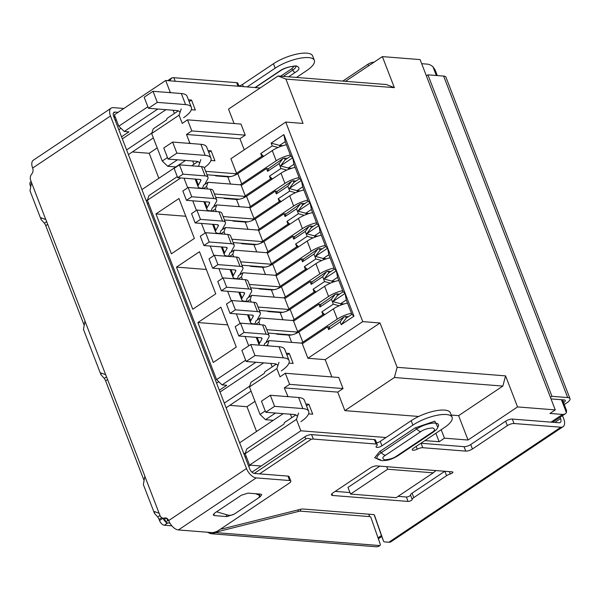 <?xml version="1.0" encoding="UTF-8"?>
<svg xmlns="http://www.w3.org/2000/svg" width="600" height="600" viewBox="0 0 600 600"><rect width="100%" height="100%" fill="white"/><g stroke="black" fill="none" stroke-linecap="round" stroke-linejoin="round"><path stroke-width="0.9" d="M169.898 523.088L166.148 522.787A5.032 1.65 -21.1 0 1 166.087 522.675A5.032 1.65 -21.1 0 1 167.64 520.62L166.8 518.438M345.45 81.308L382.38 56.61L420.097 59.588L555.27 409.897L517.553 406.92L468.03 440.033L444.457 438.173L439.155 441.72L424.89 440.595M437.303 75.585L435.105 69.9L432.938 66.72A12.578 6.712 56.2 0 0 427.365 64.133L421.68 63.682M147.863 106.77L118.792 126.21L114.39 114.795L165.683 80.49L260.145 87.953M115.267 120.517L116.325 119.812M250.545 465.173L248.73 466.395M168.458 520.072L167.64 520.62M245.175 457.192L246.233 456.48M218.737 381.712L216.6 383.138M147.39 203.775L148.447 203.062M120.953 128.295L118.815 129.72M435.885 470.572L433.26 472.83L387.683 469.23L350.543 494.07L347.978 487.418L379.793 466.14M555.27 409.897L549.967 413.445L562.537 414.435A12.578 6.712 56.2 0 0 565.252 413.805A12.578 6.712 56.2 0 0 566.4 412.59L566.543 410.52L562.403 399.795M385.995 437.52L300.847 430.8L249.562 465.097L261.157 466.013M382.38 56.61L394.357 87.653L285.915 79.088L303.03 123.427L285.743 122.062L362.737 321.608L380.025 322.972L397.132 367.312L505.575 375.877L517.553 406.92M285.915 79.088L278.048 75.983L386.482 84.547L394.357 87.653M181.215 108.915L179.07 115.192L182.235 123.398L187.538 119.843L191.82 130.935L245.25 135.15L239.947 138.697L186.51 134.483L191.82 130.935M234.09 123.525L228.525 109.102L278.048 75.983M165.683 80.49L170.085 91.912L170.91 92.707M188.445 99.81L191.512 100.05L195.36 110.032L191.333 109.71M170.085 91.912L169.11 92.565M118.792 126.21L124.252 131.475L128.97 131.85L121.552 136.815M249.562 465.097L245.153 453.683L246.765 448.972L283.905 424.132L284.445 422.565L295.89 414.908M245.205 453.54L244.065 454.305M219.337 390.232L226.755 385.268L222.038 384.893L216.577 379.627L147.368 200.265L148.98 195.555L177.3 176.618M147.413 200.123L146.28 200.888M387.683 469.23L386.7 466.688M350.543 494.07L396.12 497.67L433.26 472.83M245.153 453.683L296.445 419.377L300.847 430.8M418.695 416.46L344.873 410.632L337.733 392.115L284.295 387.9L288.045 396.66M305.827 404.002L308.888 404.243L312.735 414.217L308.55 413.888M298.59 413.1L296.445 419.377M439.155 441.72L435.877 433.245M441.188 429.697L444.457 438.173M451.222 415.065L458.618 415.643L468.03 440.033M505.575 375.877L502.838 386.077L458.618 415.643M397.132 367.312L394.395 377.513L502.838 386.077M394.395 377.513L344.873 410.632M331.875 376.942L325.2 359.64L380.025 322.972M343.035 388.567L289.605 384.353L285.322 373.26L338.76 377.483L343.035 388.567L337.733 392.115M362.737 321.608L307.913 358.267L302.303 343.748L327.6 326.835L328.665 329.61L340.163 321.923L341.235 324.69L353.97 316.178L283.897 134.595L271.163 143.108L272.235 145.882L260.737 153.57L261.81 156.337L263.49 156.472M261.81 156.337L236.52 173.25L230.91 158.73L285.743 122.062M187.538 119.843L240.975 124.065L245.25 135.15M244.237 149.82L239.947 138.697M178.335 110.835L167.07 118.373L166.53 119.94L153.262 128.812L151.65 133.523L179.07 115.192M191.512 100.05L189.15 101.632M157.822 109.035L124.252 131.475M147.368 200.265L180.75 177.938M198.127 166.32L198.66 165.96L198.817 166.373M266.25 345.712L267.66 344.775L267.87 345.33L267.18 345.788M245.647 360.188L216.577 379.627M245.108 336.502L248.708 345.832M255.667 324.337L258.93 322.163L259.897 324.675M236.377 313.89L240.067 323.438M246.945 301.725L250.208 299.543L251.175 302.062M227.655 291.27L231.337 300.825M238.215 279.112L241.478 276.93L242.445 279.442M218.925 268.657L222.615 278.212M229.493 256.5L232.755 254.317L233.722 256.83M210.202 246.045L213.885 255.6M220.763 233.88L224.025 231.697L224.993 234.218M201.472 223.425L205.163 232.98M212.04 211.267L215.303 209.085L216.27 211.597M192.75 200.812L196.433 210.368M203.31 188.655L206.572 186.472L207.54 188.985M184.02 178.2L187.71 187.755M176.498 267.105L192.757 309.233L215.745 293.858L199.493 251.73L176.498 267.105L206.333 269.468M194.362 238.433L178.958 198.525L155.97 213.9L171.368 253.808L194.362 238.433M236.28 347.07L213.285 362.445L197.888 322.538L220.882 307.163L236.28 347.07M289.605 384.353L284.295 387.9M308.888 404.243L306.525 405.817M340.163 321.923L343.89 317.002L329.737 326.468L328.665 329.61M320.835 304.373L319.942 306.99L331.44 299.303L335.168 294.39L320.835 304.373L318.87 304.222L293.58 321.135L293.362 320.58L260.362 317.97L258.93 322.163M312.112 281.76L311.212 284.377L322.71 276.69L326.438 271.778L312.112 281.76L310.147 281.61L284.85 298.522L284.64 297.968L251.632 295.358L250.208 299.543M303.382 259.147L302.49 261.765L313.987 254.077L317.715 249.165L303.382 259.147L301.418 258.99L276.127 275.903L275.91 275.347L242.91 272.745L241.478 276.93M294.66 236.535L293.76 239.145L305.257 231.458L308.985 226.545L294.66 236.535L292.695 236.377L267.397 253.29L267.188 252.735L234.18 250.132L232.755 254.317M285.93 213.915L285.038 216.532L296.535 208.845L300.263 203.933L285.93 213.915L283.965 213.765L258.675 230.678L258.457 230.123L225.458 227.513L224.025 231.697M277.207 191.303L276.308 193.92L287.805 186.233L291.532 181.32L277.207 191.303L275.243 191.145L249.945 208.058L249.735 207.51L216.728 204.9L215.303 209.085M268.478 168.69L267.585 171.308L279.082 163.62L282.81 158.7L268.478 168.69L266.513 168.532L241.222 185.445L241.005 184.89L208.005 182.288L206.572 186.472M325.2 359.64L307.913 358.267M263.64 156.368L260.737 153.57M278.048 147.488L272.235 145.882M280.035 146.67L279.555 145.425L285.218 141.637L290.775 156.053L285.12 159.84L280.522 165.9L292.725 157.733L290.775 156.053M271.163 143.108L279.555 145.425L282.885 145.688M283.897 134.595L285.218 141.637M288.765 169.282L288.285 168.038L293.94 164.257L292.725 157.733M293.94 164.257L299.505 178.665L293.843 182.453L289.245 188.512L301.447 180.352L299.505 178.665M297.487 191.903L297.007 190.657L302.67 186.87L301.447 180.352M302.67 186.87L308.228 201.278L302.572 205.065L297.975 211.125L310.178 202.965L308.228 201.278M306.218 214.515L305.737 213.27L311.392 209.483L310.178 202.965M311.392 209.483L316.957 223.897L311.295 227.678L306.697 233.737L318.907 225.577L316.957 223.897M314.94 237.127L314.46 235.882L320.123 232.103L318.907 225.577M320.123 232.103L325.68 246.51L320.025 250.298L315.428 256.358L327.63 248.197L325.68 246.51M323.67 259.74L323.19 258.495L328.845 254.715L327.63 248.197M328.845 254.715L334.41 269.123L328.748 272.91L324.15 278.97L336.36 270.81L334.41 269.123M332.392 282.36L331.913 281.115L337.575 277.327L336.36 270.81M337.575 277.327L343.132 291.743L337.478 295.522L332.88 301.582L345.082 293.423L343.132 291.743M341.123 304.972L340.642 303.728L346.298 299.94L345.082 293.423M346.298 299.94L351.862 314.355L346.2 318.142L345.562 316.478L348.36 316.695M353.97 316.178L351.862 314.355M341.235 324.69L346.2 318.142M343.89 317.002L345.562 316.478M329.565 326.993L327.6 326.835M157.208 147.922L149.197 153.285L132.36 151.958M200.805 159.683L198.66 165.96M191.655 165.803L197.933 161.61M267.87 345.33L268.447 345.885M255.892 362.257L222.038 384.893M263.985 345.532L264.668 343.545L269.085 340.59L267.66 344.775M260.362 317.97L255.938 320.933L255.045 323.55L254.048 324.21M251.535 324.015L251.25 323.28M251.632 295.358L247.215 298.312L246.322 300.93L245.325 301.597M242.805 301.403L242.528 300.668M242.91 272.745L238.485 275.7L237.593 278.317L236.595 278.985M234.083 278.782L233.798 278.055M234.18 250.132L229.763 253.087L228.87 255.705L227.873 256.365M225.353 256.17L225.075 255.442M225.458 227.513L221.032 230.475L220.14 233.085L219.142 233.752M216.63 233.558L216.345 232.822M216.728 204.9L212.31 207.855L211.417 210.472L210.42 211.14M207.9 210.938L207.623 210.21M208.005 182.288L203.58 185.243L202.688 187.86L201.69 188.528M199.178 188.325L198.892 187.597M155.97 213.9L185.805 216.255M197.888 322.538L227.722 324.892M275.483 413.033L265.507 419.7L260.048 414.435L265.245 410.963M286.778 396.562L287.46 396.097M339.135 305.79L333.322 304.185L321.825 311.873L324.728 314.67M295.26 333.817L297.817 332.108L297.6 331.553L322.89 314.64L324.57 314.775M335.168 294.39L336.832 293.865L339.63 294.082M330.405 283.17L324.593 281.565L313.095 289.252L315.998 292.058M286.53 311.205L289.087 309.495L288.877 308.94L314.168 292.028L315.847 292.163M326.438 271.778L328.11 271.245L330.907 271.47M321.683 260.558L315.87 258.952L304.373 266.64L307.275 269.438M277.808 288.585L280.365 286.882L280.147 286.327L305.438 269.415L307.118 269.543M317.715 249.165L319.38 248.632L322.178 248.85M312.952 237.945L307.14 236.34L295.642 244.028L298.545 246.825M269.077 265.972L271.635 264.263L271.425 263.707L296.715 246.795L298.395 246.93M308.985 226.545L310.657 226.02L313.455 226.237M304.23 215.333L298.418 213.72L286.92 221.415L289.822 224.212M260.355 243.36L262.913 241.65L262.695 241.095L287.985 224.183L289.665 224.317M300.263 203.933L301.928 203.4L304.725 203.625M295.5 192.712L289.688 191.108L278.19 198.795L281.093 201.6M251.625 220.748L254.183 219.038L253.972 218.483L279.263 201.57L280.942 201.697M291.532 181.32L293.205 180.788L296.002 181.012M286.778 170.1L280.965 168.495L269.468 176.183L272.37 178.98M242.903 198.127L245.46 196.417L245.243 195.87L270.532 178.95L272.212 179.085M282.81 158.7L284.475 158.175L287.272 158.392M291.608 168.3L288.285 168.038L280.522 165.9M300.337 190.92L297.007 190.657L289.245 188.512M309.06 213.532L305.737 213.27L297.975 211.125M317.79 236.145L314.46 235.882L306.697 233.737M326.513 258.757L323.19 258.495L315.428 256.358M335.243 281.377L331.913 281.115L324.15 278.97M343.965 303.99L340.642 303.728L332.88 301.582M167.46 157.545L162.262 161.017L151.65 133.523M186.51 134.483L189.675 142.68L188.7 143.333M149.197 153.285L158.85 178.297M162.262 161.017L167.722 166.282L175.845 166.928M208.042 150.585L211.103 150.825L214.95 160.8L210.923 160.485M286.237 353.228L289.298 353.468L286.935 355.05M254.993 401.34L246.983 406.702L229.77 405.345M276.3 364.14L264.855 371.79L264.315 373.358L251.048 382.23L249.442 386.94L260.048 414.435M265.507 419.7L273.263 420.315M246.983 406.702L256.545 431.49M285.322 373.26L280.02 376.815L276.855 368.61L249.442 386.94M269.085 340.59L302.093 343.192L302.303 343.748M336.832 293.865L337.478 295.522M333.322 304.185L331.44 299.303M321.825 311.873L322.89 314.64M297.6 331.553L293.58 321.135M318.87 304.222L319.942 306.99M288.728 334.695L288.157 335.085M328.11 271.245L328.748 272.91M324.593 281.565L322.71 276.69M313.095 289.252L314.168 292.028M288.877 308.94L284.85 298.522M310.147 281.61L311.212 284.377M280.005 312.082L279.428 312.465M319.38 248.632L320.025 250.298M315.87 258.952L313.987 254.077M304.373 266.64L305.438 269.415M280.147 286.327L276.127 275.903M301.418 258.99L302.49 261.765M271.275 289.47L270.705 289.853M310.657 226.02L311.295 227.678M307.14 236.34L305.257 231.458M295.642 244.028L296.715 246.795M271.425 263.707L267.397 253.29M292.695 236.377L293.76 239.145M262.553 266.85L261.975 267.24M301.928 203.4L302.572 205.065M298.418 213.72L296.535 208.845M286.92 221.415L287.985 224.183M262.695 241.095L258.675 230.678M283.965 213.765L285.038 216.532M253.822 244.237L253.252 244.62M293.205 180.788L293.843 182.453M289.688 191.108L287.805 186.233M278.19 198.795L279.263 201.57M253.972 218.483L249.945 208.058M275.243 191.145L276.308 193.92M245.1 221.625L244.522 222.007M284.475 158.175L285.12 159.84M280.965 168.495L279.082 163.62M269.468 176.183L270.532 178.95M245.243 195.87L241.222 185.445M266.513 168.532L267.585 171.308M236.37 199.013L235.8 199.395M234.173 175.515L236.73 173.805L236.52 173.25M227.647 176.392L227.07 176.782M189.675 142.68L190.5 143.475M205.695 171.352L236.73 173.805M177.413 159.803L167.722 166.282M208.74 152.4L211.103 150.825M289.298 353.468L293.145 363.45L288.96 363.112M279 362.332L276.855 368.61M207.007 174.765L230.475 176.618M268.095 333.067L291.562 334.92M297.817 332.108L266.782 329.655M214.425 193.972L245.46 196.417M215.737 197.377L239.205 199.23M259.373 310.455L282.832 312.308M289.087 309.495L258.053 307.043M223.147 216.585L254.183 219.038M224.46 219.998L247.928 221.85M250.642 287.835L274.11 289.695M280.365 286.882L249.33 284.43M231.877 239.197L262.913 241.65M233.19 242.61L256.657 244.462M241.913 265.222L265.38 267.075M271.635 264.263L240.6 261.817M286.425 144.773A15.098 4.958 158.9 0 0 272.272 150.593L276.21 160.792A15.098 4.958 -21.1 0 1 290.362 154.965M276.21 160.792L241.725 183.855L237.788 173.655L272.272 150.593M240.083 184.815A7.545 2.475 158.9 0 0 241.725 183.855M230.558 184.065L227.767 176.835L215.978 175.905L214.627 175.365M227.767 176.835A7.545 2.475 158.9 0 0 237.788 173.655M195.165 179.078L198.127 186.765A12.578 4.133 -21.1 0 0 201.022 188.145L202.125 188.235M205.222 184.148A5.032 1.65 -21.1 0 1 205.17 184.042A5.032 1.65 -21.1 0 1 205.282 183.352L207.705 179.017A12.578 4.133 -21.1 0 0 207.983 177.278L204.39 167.97A12.578 4.133 158.9 0 0 201.495 166.583L179.43 164.843L174.12 168.39L177.712 177.697L183.023 174.15L205.087 175.898A12.578 4.133 -21.1 0 1 207.983 177.278M177.712 177.697L199.785 179.445A5.032 1.65 -21.1 0 1 200.94 180A5.032 1.65 -21.1 0 1 200.827 180.69L198.405 185.025L196.14 179.153M198.127 186.765A12.578 4.133 -21.1 0 1 198.405 185.025M179.43 164.843L183.023 174.15M295.147 167.385A15.098 4.958 158.9 0 0 281.002 173.212L284.933 183.405A15.098 4.958 -21.1 0 1 299.085 177.585M284.933 183.405L250.447 206.475L246.51 196.275L281.002 173.212M248.805 207.435A7.545 2.475 158.9 0 0 250.447 206.475M239.28 206.678L236.49 199.447L224.708 198.517L223.358 197.985M236.49 199.447A7.545 2.475 158.9 0 0 246.51 196.275M203.888 201.69L206.858 209.377A12.578 4.133 -21.1 0 0 209.745 210.765L210.855 210.847M213.945 206.76A5.032 1.65 -21.1 0 1 213.892 206.663A5.032 1.65 -21.1 0 1 214.005 205.965L216.428 201.63A12.578 4.133 -21.1 0 0 216.705 199.897L213.112 190.583A12.578 4.133 158.9 0 0 210.225 189.195L188.153 187.455L182.85 191.002L186.442 200.317L191.745 196.77L213.817 198.51A12.578 4.133 -21.1 0 1 216.705 199.897M186.442 200.317L208.507 202.058A5.032 1.65 -21.1 0 1 209.663 202.612A5.032 1.65 -21.1 0 1 209.558 203.31L207.127 207.638L204.862 201.772M206.858 209.377A12.578 4.133 -21.1 0 1 207.127 207.638M188.153 187.455L191.745 196.77M303.877 189.998A15.098 4.958 158.9 0 0 289.725 195.825L293.663 206.025A15.098 4.958 -21.1 0 1 307.815 200.197M293.663 206.025L259.178 229.087L255.24 218.888L289.725 195.825M257.535 230.048A7.545 2.475 158.9 0 0 259.178 229.087M248.01 229.298L245.22 222.06L233.43 221.13L232.08 220.597M245.22 222.06A7.545 2.475 158.9 0 0 255.24 218.888M212.618 224.31L215.58 231.99A12.578 4.133 -21.1 0 0 218.475 233.377L219.577 233.468M222.675 229.373A5.032 1.65 -21.1 0 1 222.623 229.275A5.032 1.65 -21.1 0 1 222.735 228.577L225.157 224.243A12.578 4.133 -21.1 0 0 225.435 222.51L221.843 213.195A12.578 4.133 158.9 0 0 218.947 211.815L196.882 210.067L191.572 213.615L195.165 222.93L200.475 219.382L222.54 221.123A12.578 4.133 -21.1 0 1 225.435 222.51M195.165 222.93L217.237 224.67A5.032 1.65 -21.1 0 1 218.392 225.225A5.032 1.65 -21.1 0 1 218.28 225.923L215.858 230.257L213.593 224.385M215.58 231.99A12.578 4.133 -21.1 0 1 215.858 230.257M196.882 210.067L200.475 219.382M312.6 212.61A15.098 4.958 158.9 0 0 298.455 218.438L302.392 228.638A15.098 4.958 -21.1 0 1 316.538 222.81M302.392 228.638L267.9 251.7L263.962 241.5L298.455 218.438M266.257 252.66A7.545 2.475 158.9 0 0 267.9 251.7M256.733 251.91L253.942 244.68L242.16 243.75L240.81 243.21M253.942 244.68A7.545 2.475 158.9 0 0 263.962 241.5M221.34 246.923L224.31 254.61A12.578 4.133 -21.1 0 0 227.197 255.99L228.308 256.08M231.397 251.993A5.032 1.65 -21.1 0 1 231.345 251.888A5.032 1.65 -21.1 0 1 231.458 251.197L233.888 246.862A12.578 4.133 -21.1 0 0 234.157 245.123L230.565 235.815A12.578 4.133 158.9 0 0 227.678 234.428L205.605 232.688L200.303 236.235L203.895 245.542L209.197 241.995L231.27 243.743A12.578 4.133 -21.1 0 1 234.157 245.123M203.895 245.542L225.96 247.29A5.032 1.65 -21.1 0 1 227.115 247.845A5.032 1.65 -21.1 0 1 227.01 248.535L224.58 252.87L222.315 246.998M224.31 254.61A12.578 4.133 -21.1 0 1 224.58 252.87M205.605 232.688L209.197 241.995M321.33 235.23A15.098 4.958 158.9 0 0 307.178 241.05L311.115 251.25A15.098 4.958 -21.1 0 1 325.267 245.43M311.115 251.25L276.63 274.312L272.692 264.12L307.178 241.05M274.987 275.28A7.545 2.475 158.9 0 0 276.63 274.312M265.462 274.522L262.673 267.293L250.882 266.362L249.532 265.822M262.673 267.293A7.545 2.475 158.9 0 0 272.692 264.12M230.07 269.535L233.032 277.222A12.578 4.133 -21.1 0 0 235.928 278.603L237.03 278.692M240.127 274.605A5.032 1.65 -21.1 0 1 240.075 274.507A5.032 1.65 -21.1 0 1 240.188 273.81L242.61 269.475A12.578 4.133 -21.1 0 0 242.888 267.743L239.295 258.428A12.578 4.133 158.9 0 0 236.4 257.04L214.335 255.3L209.025 258.847L212.618 268.163L217.928 264.608L239.993 266.355A12.578 4.133 -21.1 0 1 242.888 267.743M212.618 268.163L234.69 269.903A5.032 1.65 -21.1 0 1 235.845 270.457A5.032 1.65 -21.1 0 1 235.733 271.147L233.31 275.483L231.045 269.618M233.032 277.222A12.578 4.133 -21.1 0 1 233.31 275.483M214.335 255.3L217.928 264.608M330.053 257.843A15.098 4.958 158.9 0 0 315.907 263.67L319.845 273.87A15.098 4.958 -21.1 0 1 333.99 268.043M319.845 273.87L285.353 296.933L281.415 286.733L315.907 263.67M283.71 297.892A7.545 2.475 158.9 0 0 285.353 296.933M274.185 297.142L271.395 289.905L259.612 288.975L258.263 288.442M271.395 289.905A7.545 2.475 158.9 0 0 281.415 286.733M238.792 292.155L241.763 299.835A12.578 4.133 -21.1 0 0 244.65 301.222L245.76 301.305M248.85 297.218A5.032 1.65 -21.1 0 1 248.798 297.12A5.032 1.65 -21.1 0 1 248.91 296.423L251.34 292.087A12.578 4.133 -21.1 0 0 251.61 290.355L248.017 281.04A12.578 4.133 158.9 0 0 245.13 279.66L223.058 277.913L217.755 281.46L221.347 290.775L226.65 287.228L248.722 288.968A12.578 4.133 -21.1 0 1 251.61 290.355M221.347 290.775L243.413 292.515A5.032 1.65 -21.1 0 1 244.567 293.07A5.032 1.65 -21.1 0 1 244.462 293.767L242.032 298.103L239.767 292.23M241.763 299.835A12.578 4.133 -21.1 0 1 242.032 298.103M223.058 277.913L226.65 287.228M338.782 280.455A15.098 4.958 158.9 0 0 324.63 286.282L328.567 296.483A15.098 4.958 -21.1 0 1 342.72 290.655M328.567 296.483L294.082 319.545L290.145 309.345L324.63 286.282M292.44 320.505A7.545 2.475 158.9 0 0 294.082 319.545M282.915 319.755L280.125 312.525L268.335 311.595L266.985 311.055M280.125 312.525A7.545 2.475 158.9 0 0 290.145 309.345M247.522 314.767L250.485 322.447A12.578 4.133 -21.1 0 0 253.38 323.835L254.483 323.925M257.58 319.837A5.032 1.65 -21.1 0 1 257.528 319.733A5.032 1.65 -21.1 0 1 257.64 319.035L260.062 314.707A12.578 4.133 -21.1 0 0 260.34 312.968L256.748 303.66A12.578 4.133 158.9 0 0 253.853 302.272L231.788 300.525L226.478 304.08L230.07 313.388L235.38 309.84L257.445 311.58A12.578 4.133 -21.1 0 1 260.34 312.968M230.07 313.388L252.142 315.135A5.032 1.65 -21.1 0 1 253.298 315.683A5.032 1.65 -21.1 0 1 253.185 316.38L250.763 320.715L248.498 314.843M250.485 322.447A12.578 4.133 -21.1 0 1 250.763 320.715M231.788 300.525L235.38 309.84M347.505 303.075A15.098 4.958 158.9 0 0 333.36 308.895L337.298 319.095A15.098 4.958 -21.1 0 1 351.442 313.267M337.298 319.095L302.805 342.157L298.868 331.957L333.36 308.895M301.163 343.125A7.545 2.475 158.9 0 0 302.805 342.157M291.638 342.368L288.847 335.138L277.065 334.207L275.715 333.668M288.847 335.138A7.545 2.475 158.9 0 0 298.868 331.957M266.303 342.45A5.032 1.65 -21.1 0 1 266.25 342.345A5.032 1.65 -21.1 0 1 266.362 341.655L268.793 337.32A12.578 4.133 -21.1 0 0 269.062 335.58L265.47 326.272A12.578 4.133 158.9 0 0 262.582 324.885L240.51 323.145L235.208 326.692L238.8 336L244.103 332.452L266.175 334.2A12.578 4.133 -21.1 0 1 269.062 335.58M238.8 336L260.865 337.748A5.032 1.65 -21.1 0 1 262.02 338.303A5.032 1.65 -21.1 0 1 261.915 338.993L259.485 343.327L257.22 337.455M259.252 345.165A12.578 4.133 -21.1 0 1 259.215 345.067A12.578 4.133 -21.1 0 1 259.485 343.327M240.51 323.145L244.103 332.452M444.825 471.278L412.08 493.17A5.032 1.65 158.9 0 0 410.49 495.015A2.513 0.825 -21.1 0 1 409.695 495.938A2.513 0.825 -21.1 0 1 406.357 496.995L398.092 496.342M410.49 495.015L412.2 499.447A2.513 0.825 -21.1 0 1 411.405 500.377A2.513 0.825 -21.1 0 1 408.067 501.435L332.632 495.472A5.032 1.65 -21.1 0 1 331.478 494.918A5.032 1.65 -21.1 0 1 333.022 492.862L370.17 468.022A5.032 1.65 -21.1 0 1 376.845 465.908L452.287 471.862A2.513 0.825 -21.1 0 1 452.865 472.14A2.513 0.825 -21.1 0 1 452.085 473.168A2.513 0.825 -21.1 0 1 450.248 474.007L449.325 471.63M220.785 528.96A5.032 1.65 158.9 0 0 223.17 528.668L300.525 509.287A5.032 1.65 -21.1 0 1 302.97 509.002L373.282 514.553A5.032 1.65 -21.1 0 1 374.438 515.107A5.032 1.65 -21.1 0 1 374.445 515.123L383.618 541.342A5.032 1.65 158.9 0 0 383.625 541.357A5.032 1.65 158.9 0 0 384.78 541.912L388.868 542.235A10.065 5.37 56.2 0 0 391.035 541.732L563.04 426.713A10.065 5.37 -123.8 0 1 560.865 427.215L514.043 423.518A5.032 1.65 158.9 0 0 507.36 425.632L472.433 448.987A5.032 1.65 -21.1 0 1 465.75 451.11L422.775 447.713A5.032 1.65 158.9 0 0 417.232 449.168A3.772 1.237 158.9 0 1 412.215 449.835A3.772 1.237 158.9 0 1 413.377 448.298L444.33 427.597A25.162 8.258 158.9 0 0 452.085 417.3A25.162 8.258 158.9 0 0 436.928 415.312A25.162 8.258 158.9 0 0 412.897 425.115L381.945 445.815A3.772 1.237 158.9 0 1 378.337 447.285A3.772 1.237 158.9 0 1 376.065 446.985A3.772 1.237 158.9 0 1 376.567 445.957A5.032 1.65 158.9 0 0 377.243 444.577A5.032 1.65 158.9 0 0 376.087 444.03L313.305 439.065L311.595 434.632A5.032 1.65 158.9 0 0 304.913 436.755L251.962 472.162M254.235 473.43L305.767 438.967C307.005 438.143 308.835 438.24 311.257 439.26A5.032 1.65 -21.1 0 1 313.305 439.065M311.257 439.26L259.522 473.865M380.678 459.915L374.647 457.763L379.688 451.582L415.058 427.928L434.79 421.147L437.88 427.335M444.855 471.278L446.558 475.695A5.032 1.65 -21.1 0 1 450.248 474.007M446.558 475.695L413.79 497.603L412.08 493.17M412.2 499.447A5.032 1.65 -21.1 0 1 413.79 497.603M297.87 509.955L298.447 511.455L218.115 531.585L217.853 530.88M213.353 532.493L213.683 533.325L218.115 531.585M213.683 533.325L211.035 533.722L375.907 546.743A10.065 7.845 -85.5 0 0 378.712 546.315L379.882 545.565A5.032 1.65 158.9 0 0 380.332 544.44L370.793 517.17A5.032 1.65 -21.1 0 1 370.793 517.17A5.032 1.65 -21.1 0 0 369.63 516.6L300.892 511.17L300.195 509.37M211.035 533.722L207.225 532.215M298.447 511.455A5.032 1.65 -21.1 0 1 300.892 511.17M210.788 532.5L209.962 533.535M171.847 525.825L164.37 525.232L167.828 522.923M165.803 521.925A5.032 2.685 -123.8 0 1 163.058 518.19L159.517 520.553A5.032 2.685 56.2 0 0 164.37 525.232M159.517 520.553L159.09 519.442A6.293 3.36 56.2 0 0 157.74 516.967L160.028 515.438M144.015 480.375L105.623 380.873A6.293 3.36 56.2 0 0 104.273 378.397L106.56 376.868M84.127 325.178L45.735 225.675A6.293 3.36 56.2 0 0 44.385 223.2L46.672 221.67M30.66 186.608L30.33 185.767L30.862 185.415M31.17 181.5L30.682 181.83A5.032 2.685 56.2 0 0 30.33 185.767M178.395 529.942L256.215 477.9A10.065 5.37 -123.8 0 1 246.502 468.533L110.483 116.01A10.065 5.37 -123.8 0 1 111.172 108.142L33.352 160.185A10.065 5.37 56.2 0 0 32.655 168.053A5.032 3.923 94.5 0 1 31.665 174.12A5.032 3.923 94.5 0 0 30.668 180.188L31.485 182.49L30 190.808L41.093 219.54L41.213 217.822L45.78 219.54L46.178 220.38L84.675 320.145L84.953 321.06L83.468 329.377L100.972 374.737L101.1 373.02L105.667 374.737L106.058 375.577L144.555 475.35L144.84 476.257L143.355 484.575L154.447 513.308L154.567 511.59L159.135 513.308L160.065 515.535A5.032 3.923 94.5 0 0 163.208 518.19A5.032 3.923 94.5 0 0 164.377 518.055A5.032 3.923 94.5 0 1 165.547 517.928A5.032 3.923 94.5 0 1 168.683 520.575A10.065 5.37 56.2 0 0 178.395 529.942L211.853 532.582A5.032 1.65 -21.1 0 0 218.528 530.467L289.275 483.158A5.032 1.65 -21.1 0 0 290.827 481.095L289.058 476.55A5.032 1.65 158.9 0 0 287.962 476.107L254.505 473.467A5.032 2.685 -123.8 0 1 249.653 468.78L113.625 116.257A5.032 2.685 -123.8 0 1 113.97 112.328A5.032 2.685 -123.8 0 1 115.058 112.073L118.095 112.312M44.385 223.2L41.093 219.54M104.273 378.397L100.972 374.737M157.74 516.967L154.447 513.308M280.657 76.192L291.562 68.903L294.255 66.142M163.208 518.19L166.35 518.438A5.032 3.923 -85.5 0 0 167.002 518.415M111.172 108.142A10.065 5.37 -123.8 0 1 113.34 107.64L123.84 108.472M234.083 514.192L226.987 516.585L214.41 515.595L213.248 515.04L214.808 512.977L241.335 495.24L248.017 493.125L260.587 494.115L261.75 494.67L260.197 496.725L258.487 497.873M256.215 477.9L289.673 480.54A5.032 1.65 -21.1 0 1 290.827 481.095M562.702 399.817L563.752 402.548A5.032 1.65 -21.1 0 0 565.305 400.485A5.032 1.65 -21.1 0 0 564.15 399.93L551.025 398.895M550.433 397.35L551.97 396.322L567.683 397.567A10.065 3.308 158.9 0 1 570 398.67L445.95 77.19A10.065 3.308 158.9 0 0 443.632 76.08L427.92 74.843L551.97 396.322M426.382 75.87L427.92 74.843M564.248 404.565L566.895 402.795A10.065 3.308 158.9 0 0 570 398.67M258.038 493.912L258.24 494.775A5.032 2.43 -13.4 0 1 259.447 495.923A5.032 2.43 -13.4 0 1 257.985 498.248L234.667 513.84A5.032 2.43 -13.4 0 1 227.865 515.092L216.593 511.785M258.24 494.775L255.525 493.717M562.5 415.65L563.73 418.838A10.065 5.37 -123.8 0 1 563.04 426.713M514.043 423.518L512.332 419.077L559.155 422.775A5.032 2.685 56.2 0 0 560.243 422.528A5.032 2.685 56.2 0 0 560.588 418.59L560.077 417.27M115.14 120.203L116.205 119.498M115.35 117.278L114.285 117.983M167.7 80.655L171.817 77.895L169.515 80.797M113.79 116.7L114.855 115.995M175.23 81.248L173.865 77.707A5.032 1.65 158.9 0 0 171.817 77.895M173.865 77.707L236.647 82.665L238.013 86.205M238.987 86.28L237.803 83.22A5.032 1.65 158.9 0 0 236.647 82.665M238.853 85.927A3.772 1.237 158.9 0 0 242.505 84.45L273.457 63.75L275.168 68.183A25.162 8.258 -21.1 0 1 299.197 58.387A25.162 8.258 -21.1 0 1 314.355 60.367A25.162 8.258 -21.1 0 1 306.6 70.665L296.475 77.438M247.14 86.925L275.168 68.183M314.355 60.367L312.645 55.935A25.162 8.258 158.9 0 0 297.487 53.948A25.162 8.258 158.9 0 0 273.457 63.75M342.757 81.097L367.92 64.267L368.543 65.865M374.115 62.137A5.032 1.65 158.9 0 0 367.92 64.267M349.95 492.548L335.235 491.385M512.332 419.077A5.032 1.65 158.9 0 0 505.65 421.2L470.722 444.555A5.032 1.65 -21.1 0 1 464.04 446.67L421.065 443.28A5.032 1.65 158.9 0 0 420.893 443.272M452.085 417.3L450.375 412.86A25.162 8.258 158.9 0 0 435.217 410.88A25.162 8.258 158.9 0 0 411.188 420.683L380.235 441.375A3.772 1.237 -21.1 0 1 376.575 442.86M377.243 444.577L375.532 440.145A5.032 1.65 158.9 0 0 374.37 439.59L311.595 434.632M374.168 514.8L381.907 536.91A5.032 1.65 158.9 0 0 381.907 536.925A5.032 1.65 158.9 0 0 381.915 536.94L383.625 541.357L381.907 536.91M147.525 199.815L146.205 200.7M204.263 167.722A25.162 8.258 158.9 0 0 210.96 158.153A25.162 8.258 158.9 0 0 205.178 155.385L176.887 153.15L172.613 142.065L163.762 147.975L168.045 159.067L176.887 153.15M168.045 159.067L196.335 161.295A12.578 4.133 -21.1 0 1 199.222 162.683M185.535 160.447L141.922 189.608M172.613 142.065L200.895 144.3A25.162 8.258 -21.1 0 1 206.685 147.067L210.96 158.153M151.808 133.072L126.615 149.925M153.352 137.917L128.415 154.597M183.615 117.683A25.162 8.258 158.9 0 0 191.37 107.385A25.162 8.258 158.9 0 0 185.587 104.61L157.297 102.375L153.015 91.29L144.172 97.208L148.455 108.292L157.297 102.375M148.455 108.292L176.738 110.528A12.578 4.133 -21.1 0 1 179.632 111.907M165.945 109.672L122.333 138.84M153.015 91.29L181.305 93.525A25.162 8.258 -21.1 0 1 187.095 96.3L191.37 107.385M245.43 452.873L243.9 453.893M300.907 421.65A25.162 8.258 158.9 0 0 308.663 411.353A25.162 8.258 158.9 0 0 302.873 408.577L274.59 406.342L270.308 395.257L261.465 401.175L265.74 412.26L274.59 406.342M265.74 412.26L294.03 414.495A12.578 4.133 -21.1 0 1 296.925 415.875M283.237 413.64L239.625 442.808M270.308 395.257L298.597 397.493A25.162 8.258 -21.1 0 1 304.388 400.268L308.663 411.353M249.72 386.13L224.31 403.118M251.048 391.118L226.118 407.79M281.317 370.875A25.162 8.258 158.9 0 0 289.072 360.577A25.162 8.258 158.9 0 0 283.282 357.81L254.993 355.575L250.718 344.49L241.875 350.4L246.15 361.485L254.993 355.575M246.15 361.485L274.44 363.72A12.578 4.133 -21.1 0 1 277.335 365.108M263.647 362.873L220.035 392.033M250.718 344.49L279.007 346.725A25.162 8.258 -21.1 0 1 284.79 349.493L289.072 360.577M378.022 537.832L381.428 535.553M551.025 422.138L562.537 414.435M432.938 66.72L436.327 75.502M561.428 399.72L566.4 412.59M205.612 182.752L205.958 183.653M200.392 179.558L200.827 180.69M205.087 175.898L201.495 166.583M214.343 205.365L214.688 206.265M209.115 202.17L209.558 203.31M213.817 198.51L210.225 189.195M223.065 227.985L223.41 228.885M217.845 224.79L218.28 225.923M222.54 221.123L218.947 211.815M231.795 250.597L232.14 251.498M226.567 247.403L227.01 248.535M231.27 243.743L227.678 234.428M240.517 273.21L240.862 274.11M235.298 270.015L235.733 271.147M239.993 266.355L236.4 257.04M249.248 295.83L249.593 296.722M244.02 292.627L244.462 293.767M248.722 288.968L245.13 279.66M257.97 318.442L258.315 319.343M252.75 315.248L253.185 316.38M257.445 311.58L253.853 302.272M266.7 341.055L267.045 341.955M261.472 337.86L261.915 338.993M266.175 334.2L262.582 324.885M406.357 496.995L408.067 501.435M388.868 542.235L560.865 427.215M379.882 545.565L215.385 532.575M368.7 514.192L369.63 516.6M161.73 517.68L159.09 519.442M107.595 379.553L105.623 380.873M47.707 224.355L45.735 225.675M159.135 513.308L144.84 476.257M105.667 374.737L84.953 321.06M31.485 182.49L45.78 219.54M166.68 518.235L164.377 518.055M110.483 116.01L32.655 168.053M168.683 520.575L246.502 468.533M213.735 513.84L214.41 515.595M226.222 514.612L226.987 516.585M259.14 494.002L260.197 496.725M289.673 480.54L287.962 476.107M115.058 112.073L113.317 113.235M443.632 76.08L567.683 397.567M295.95 66.3A10.065 3.308 -21.1 0 1 292.778 70.073A1.26 0.675 56.2 0 0 291.562 68.903M288.615 76.823L295.207 72.412A2.513 1.343 56.2 0 1 292.778 70.073L283.312 76.403M255.315 87.57L280.035 71.047A2.513 1.343 -123.8 0 1 279.487 71.168L255 87.547M295.207 72.412C299.835 69.653 300.157 67.47 296.19 65.88C288.788 66.578 283.222 68.34 279.487 71.168M560.588 418.59L554.835 422.438M243.345 86.625L242.505 84.45M305.767 438.967L304.913 436.755M331.957 493.732L332.632 495.472M505.65 421.2L507.36 425.632M470.722 444.555L472.433 448.987M464.04 446.67L465.75 451.11M422.775 447.713L421.065 443.28M416.175 446.423L417.232 449.168M411.188 420.683L412.897 425.115M380.235 441.375L381.945 445.815M374.37 439.59L376.087 444.03M431.857 432.48L396.487 456.135C393.87 458.115 389.978 459.353 384.795 459.84C382.013 458.722 382.245 457.2 385.485 455.265L420.855 431.61C423.472 429.63 427.365 428.393 432.548 427.905C435.33 429.022 435.097 430.545 431.857 432.48A6.293 3.36 -123.8 0 0 433.215 432.165L397.845 455.82C393.255 458.543 389.332 460.058 386.07 460.38C381.653 460.673 382.267 461.07 377.827 459.24A13.965 4.583 158.9 0 1 381.345 452.632A6.293 3.36 56.2 0 0 385.485 455.265M396.487 456.135A6.293 3.36 56.2 0 0 397.845 455.82M433.215 432.165C435.54 430.207 436.822 430.08 438.487 425.827A13.965 4.583 158.9 0 0 431.52 423.285A13.965 4.583 158.9 0 0 416.715 428.985A6.293 3.36 56.2 0 0 420.855 431.61M415.058 427.928A2.513 1.343 56.2 0 1 416.715 428.985L381.345 452.632A2.513 1.343 56.2 0 0 379.688 451.582M174.375 113.483L173.123 110.243M185.587 104.61L181.305 93.525M193.965 164.257L192.712 161.01M205.178 155.385L200.895 144.3M272.16 366.9L270.825 363.435M283.282 357.81L279.007 346.725M291.75 417.675L290.415 414.21M302.873 408.577L298.597 397.493M166.087 522.675L164.392 518.28M565.252 413.805L552.615 422.257M381.765 536.513L378.66 538.59M256.245 337.38L259.215 345.067M258.99 493.987L259.447 495.923M280.035 71.047C286.267 66.427 297.03 65.573 296.197 66.39L295.882 65.948"/></g></svg>
